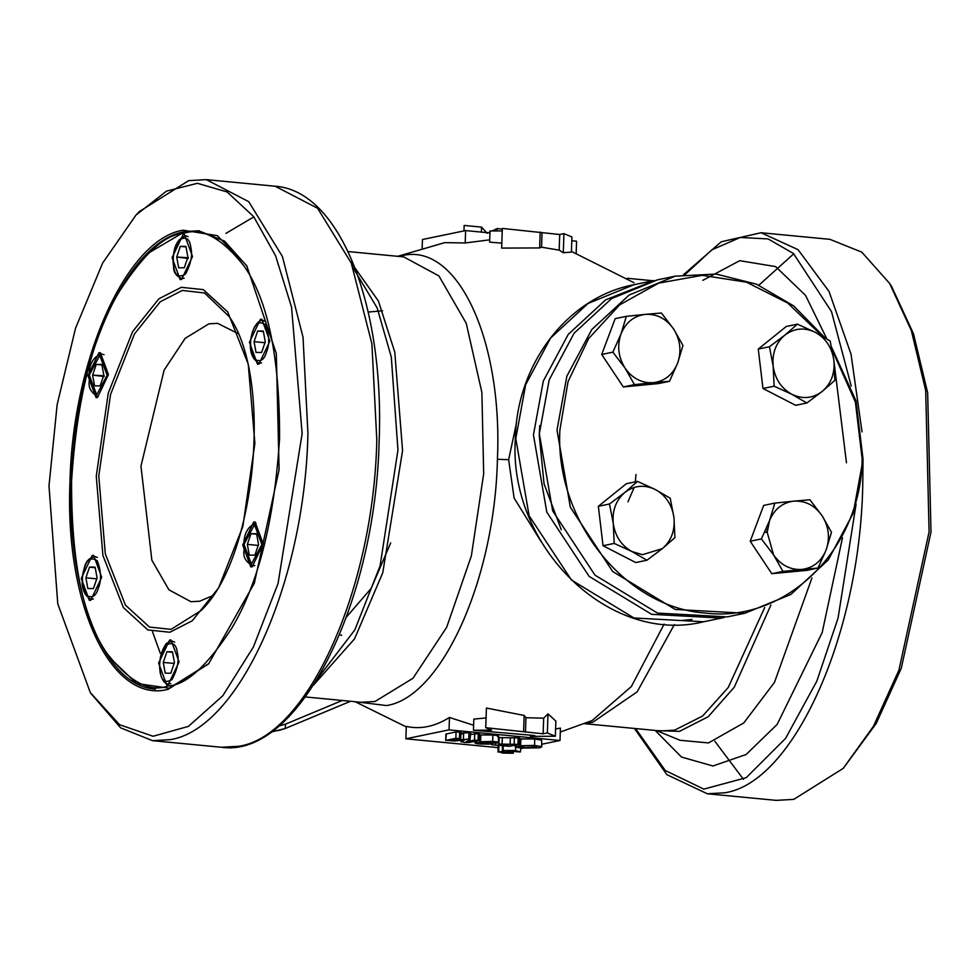 <?xml version="1.0" encoding="UTF-8"?>
<svg xmlns="http://www.w3.org/2000/svg" width="980" height="980" viewBox="0 0 980 980"><rect width="100%" height="100%" fill="white"/><g stroke="black" fill="none" stroke-linecap="round" stroke-linejoin="round"><path stroke-width="1.47" d="M833.894 360.395C835.046 373.331 831.163 383.67 822.232 391.412L834.838 380.399L833.894 360.395L830.146 340.979L815.189 332.269C825.748 338.161 831.983 347.533 833.894 360.395M784.833 335.16C794.229 328.116 804.347 327.161 815.189 332.269L797.438 324.16L784.833 335.16L769.423 346.761L773.171 366.177L774.114 386.181L791.877 394.303C781.317 388.411 775.082 379.04 773.171 366.177L772.926 360.358C773.465 349.799 777.434 341.408 784.833 335.16M822.232 391.412C812.837 398.456 802.718 399.424 791.877 394.303L806.822 403.001L822.232 391.412M806.822 403.001L795.662 405.316L762.967 388.497L758.263 349.064L769.423 346.761M758.263 349.064L786.279 326.463L797.438 324.16M774.114 386.181L762.967 388.497M368.198 312.069L382.592 310.77M515.174 746.625L518.812 746.307L523.786 747.654L534.909 747.336C537.714 746.846 537.04 746.344 532.887 745.817L521.642 745.731L534.529 745.4L541.438 746.589L539.833 747.826L521.911 748.058C516.705 747.556 514.647 746.981 515.725 746.331L515.762 744.996M541.658 740.182L541.781 746.981L541.658 740.182L534.749 739.006L520.846 738.895L521.85 739.337L520.846 738.895L520.625 745.302L521.642 745.731M534.529 745.4L534.749 739.006M536.587 746.662L534.909 747.336L534.957 746.074M523.786 747.654L523.847 745.792M520.503 740.488L519.033 739.9M520.233 746.748L520.441 740.353M518.812 746.307L518.885 744.347M498.881 737.683L498.673 744.077L518.849 744.359L509.441 746.307L492.327 744.837L505.178 745.78L508.204 745.143L498.93 743.967L499.139 737.805M495.574 744.861L495.635 743.195M505.178 745.78L505.202 744.861M492.132 743.269L492.083 744.947L492.377 743.269M519.057 737.952L499.151 737.573M518.849 744.359L518.016 743.82L518.224 737.413M514.169 743.918L514.39 737.511M510.115 744.751L510.323 738.357M502.091 743.979L502.311 737.585M486.925 741.591L486.889 742.632L484.867 741.787L492.989 742.007M493.577 742.289L486.889 742.632M487.011 743.22L481.756 743.685L481.793 742.816M481.756 743.685L480.077 742.975L487.44 743.44M492.658 741.395C497.693 741.872 499.273 742.399 497.387 742.963L490.294 743.208L490.907 744.077L480.261 744.016C475.716 743.587 474.234 743.122 475.815 742.607L481.572 742.375L480.592 741.358L480.8 734.963L479.918 735.343L479.71 741.75L492.658 741.395L492.867 734.988L480.8 734.963M475.08 741.272L475.031 742.963L475.863 741.113M490.294 743.208L490.907 744.077M497.607 736.568C499.482 735.992 497.901 735.478 492.867 734.988M498.538 736.139L498.33 742.546L497.387 742.963M479.073 734.094L478.301 733.591L478.093 739.998L478.853 740.5L469.175 742.497L464.826 742.497L461.458 741.676L464.606 739.961L454.487 741.015L446.182 740.292L455.847 738.295L456.068 731.889L445.912 734.081L445.704 740.476L446.39 733.898M455.847 738.295L460.196 738.712L451.719 740.464L468.759 739.104L469.971 739.839L466.015 741.836L474.492 740.084L478.853 740.5M478.301 733.591L470.633 734.522M474.492 740.084L474.712 733.677M470.18 733.444L468.967 732.709L460.894 733.114M468.759 739.104L468.967 732.709M470.682 733.101L469.971 739.839M463.418 739.214L463.626 732.82M460.404 732.305L456.068 731.889M460.196 738.712L459.449 738.21L459.669 731.815M460.87 733.971L463.601 733.689M461.115 740.329L461.066 741.97L461.494 740.28M513.299 750.852L513.214 753.265L502.74 753.069L498.673 751.783L503.892 751.513L503.095 750.533L515.541 750.533L520.356 752.003L507.505 750.937L512.405 752.273L503.095 752.162L510.568 752.334M510.555 752.812L512.418 752.897M504.798 752.787L504.823 752.015M512.405 752.273L511.413 751.905L511.45 750.754M509.441 751.734L509.478 750.754M507.505 750.937L506.893 751.195M498.195 745.682L497.987 752.113L498.673 751.783L498.881 745.388M502.471 746.098L502.311 750.888L503.095 750.533L503.23 746.172M515.541 750.533L515.652 746.993M520.919 747.948L520.356 752.003M520.907 748.585L522.989 748.144M541.866 744.236L560.009 740.488L449.048 729.867L405.879 738.798L498.134 747.63M449.048 729.867L449.465 717.47C434.875 726.584 420.481 729.561 406.296 726.413L405.879 738.798M449.465 717.47L473.61 725.261M555.599 728.961L560.425 728.091L560.009 740.488M491.593 730.137L473.438 730.259L534.725 735.539L530.523 736.409L555.354 736.237L547.355 732.93L543.153 733.8L485.749 727.711L491.593 730.137M543.153 733.8L543.667 718.181L547.991 713.844L547.355 732.93M547.991 713.844L555.856 721.084L555.354 736.237M530.523 736.409L530.56 735.135M473.438 730.259L473.818 719.087L486.068 717.936M485.749 727.711L486.399 708.062L524.153 715.449L525.954 717.715L543.667 718.181M523.626 731.337L524.153 715.449M525.476 732.109L525.954 717.715M561.307 529.751L544.047 483.814L539.233 434.899L539.784 425.516M724.293 617.461L721.366 618.098L651.627 614.313L589.115 576.375L546.803 512.136L533.438 434.936L543.312 381.036L568.278 334.364L605.677 299.831L654.554 280.488M501.821 243.126L489.632 242.146L490.012 230.974L502.226 230.888M563.917 233.632L563.292 252.718L571.413 252.105L571.916 236.952L563.917 233.632L559.715 234.514L502.311 228.426L501.662 248.087L539.662 247.94L540.188 232.052M563.292 252.718L559.188 250.121L559.715 234.514M559.188 250.121L541.56 247.205L542.038 232.811M541.56 247.205L539.662 247.94M576.167 253.587L576.571 241.203L571.793 240.737M489.939 232.909L465.61 230.582L422.441 239.512L422.16 247.977M489.718 239.831L465.206 242.967L465.61 230.582M481.401 232.089L481.572 227.103L464.153 225.437L463.969 230.925M481.572 227.103L487.207 233.326M465.206 242.967L444.761 242.636L397.77 256.307M302.146 433.589L278.05 583.517L253.416 646.947L222.766 695.8L188.43 726.376L153.113 736.262L119.536 724.698L90.295 692.566L57.771 603.815L49 485.982L57.134 404.716L75.546 328.214L102.606 263.118L136 215.049L166.441 191.149L197.397 183.297L227.066 191.945L253.661 216.605L275.601 255.792L291.55 307.132L302.146 433.589M136.061 215L139.221 211.631L188.675 180.639L206.253 179.634L248.736 201.672L282.424 256.527L303.028 337.23L307.941 433.552C304.756 582.537 238.679 729.304 170.128 739.667L152.549 740.672L120.65 727.846L90.711 693.228M184.804 231.635L146.437 254.273M107.996 656.073L136.538 683.464L169.148 688.205L209.071 663.399M247.193 266.401L224.555 241.129L198.658 230.766L184.301 231.586M167.96 689.369L208.581 663.913L254.322 583.247L279.104 469.677L276.311 353.51L246.703 265.617L217.229 235.629L183.186 230.202C126.886 238.704 72.606 359.256 69.997 481.633C64.472 604.623 111.438 704.216 167.96 689.369M398.921 256.417L401.482 255.829C456.839 241.288 502.838 338.835 497.424 459.289C494.863 579.155 441.711 697.221 386.561 705.563L356.291 701.827M560.291 732.023L592.067 720.594L631.365 686.527L664.146 624.064M685.13 274.51L711.921 249.802L740.268 237.479L768.112 238.924L793.433 253.477L831.518 311.64L851.24 386.132M856.104 504.063L838.059 618.123L816.842 681.112L785.568 738.393L746.197 777.679L703.836 789.12L665.261 770.501L635.604 728.569M634.428 728.446L666.865 774.666L707.327 793.776L776.197 800.366L793.776 799.361L843.241 768.369L873.462 726.254L898.93 670.149L929.089 531.907L925.696 390.457L911.339 330.554L889.656 283.453L861.812 252.154L829.901 239.328L761.031 232.738L798.026 249.643L829.007 291.415L851.02 354.148L862.008 431.886M843.241 768.369L876.23 723.448L901.294 668.225L931 532.067L927.656 392.796L913.507 333.788L891.727 286.748M793.776 253.771L758.888 285.18M714.824 741.211L743.465 779.333M636.02 474.479L635.31 481.854M634.06 487.66L627.935 501.858M339.521 634.721L341.702 635.31M346.418 617.069L371.212 588.331L390.714 542.908M163.256 662.443L166.894 651.749L172.48 651.798L174.452 662.541L170.814 673.236L165.216 673.174L163.256 662.443L174.146 663.411M166.894 651.749L172.578 652.3M177.343 652.692C176.314 643.983 172.431 641.533 165.73 645.367C160.193 655.645 158.405 664.611 160.353 672.28C161.394 681.002 165.265 683.44 171.978 679.606C177.515 669.328 179.303 660.361 177.343 652.692M174.697 642.084L172.431 641.226C168.033 642.084 165.645 643.419 165.277 645.244C160.414 652.839 158.723 662.014 160.193 672.733C161.847 679.961 164.554 683.734 168.327 684.052L170.728 683.636M831.665 347.349L855.969 400.759L863.074 459.363L853.2 513.251L828.247 559.935L790.836 594.468L744.91 613.235L727.258 616.885L657.519 613.1L595.007 575.162L552.683 510.923L539.331 433.711L549.204 379.824L574.158 333.139L611.569 298.606L657.494 279.851L675.147 276.189L716.062 274.045L756.536 284.2L793.665 305.907L824.768 337.61M744.91 613.235L675.183 609.45L612.672 571.499L570.348 507.26L556.995 430.061L566.869 376.161L591.822 329.488L629.234 294.956L675.147 276.189M832.241 350.056L855.405 402.106L862.143 458.971C861.249 549.241 786.107 623.121 705.429 613.063C624.591 607.661 554.815 519.915 559.886 430.036L568.045 381.637L588.563 338.676L619.679 304.854L658.683 283.122L702.219 275.331L746.515 282.179L787.736 303.053L822.33 336.165M169.589 640.087L158.625 663.068L166.698 684.971L168.107 684.898L179.083 661.904L170.998 640.001L169.589 640.087M260.411 319.321L249.435 342.314L257.507 364.205L258.916 364.131L269.892 341.138L261.819 319.247L260.411 319.321M183.04 234.686L172.076 257.667L180.149 279.57L181.557 279.484L192.521 256.503L184.448 234.6L183.04 234.686M92.23 555.44L81.254 578.433L89.339 600.324L90.748 600.25L101.712 577.257L93.639 555.366L92.23 555.44M98.956 352.739L87.98 375.732L96.065 397.623L97.473 397.549L108.437 374.556L100.364 352.665L98.956 352.739M253.685 522.022L242.709 545.015L250.782 566.905L252.191 566.832L263.167 543.839L255.094 521.948L253.685 522.022M237.907 333.519L217.597 323.339L208.875 323.841L185.159 338.345L164.113 370.146L140.961 466.149L151.863 560.205L168.94 589.825L190.953 601.72L199.675 601.218L212.819 595.583M266.621 351.649C269.769 344.041 269.378 335.05 265.457 324.686C259.357 320.742 255.106 323.106 252.705 331.791C249.557 339.411 249.949 348.402 253.869 358.766C259.97 362.71 264.22 360.346 266.621 351.649M265.519 321.318L261.905 320.534M263.24 320.46C259.541 319.725 256 323.363 252.607 331.387C248.124 347.422 250.304 358.043 259.149 363.286L261.538 362.87M256.025 352.42L261.623 352.469L265.262 341.775L263.302 331.032L257.703 330.983L254.065 341.677L256.025 352.42M265.09 342.706L254.065 341.677M263.4 331.595L257.703 330.983M258.401 545.431L247.34 544.378L249.3 555.121L254.898 555.17L258.536 544.476L256.576 533.733L250.978 533.684L256.65 534.173M247.34 544.378L250.978 533.684M254.482 524.704L244.02 544.353L251.395 564.149L261.856 544.513L254.482 524.704M254.812 565.57L252.424 565.987C239.708 557.351 245.245 552.169 243.91 543.447C244.241 532.863 248.271 526.101 256.025 523.136L255.18 523.234M669.511 381.293L677.645 363.09C672.893 374.63 664.808 381.147 653.391 382.666L669.511 381.293L658.352 383.596L623.305 386.941L634.452 384.626L653.391 382.666L648.184 382.666C638.715 381.551 631.01 376.688 625.069 368.1C618.307 357.235 616.947 345.854 621.002 333.96C625.755 322.432 633.84 315.903 645.257 314.384L626.33 316.344L621.002 333.96L612.868 352.151L625.069 368.1L634.452 384.626M645.257 314.384C656.772 313.723 666.216 318.574 673.579 328.949C680.341 339.815 681.7 351.195 677.645 363.09L682.974 345.474L673.579 328.949L661.378 313L645.257 314.384M623.305 386.941L601.708 354.466L615.171 318.647L626.33 316.344M601.708 354.466L612.868 352.151M801.897 569.429C790.37 570.091 780.938 565.24 773.563 554.864L782.959 571.389L818.018 568.045L826.152 549.854C821.399 561.393 813.314 567.91 801.897 569.429M822.085 515.713C828.847 526.579 830.207 537.959 826.152 549.854L831.481 532.238L822.085 515.713L809.884 499.763L793.763 501.148C805.278 500.474 814.723 505.337 822.085 515.713M774.837 503.108L769.508 520.723C774.261 509.184 782.346 502.666 793.763 501.148L774.837 503.108L763.677 505.411L750.215 541.23L761.374 538.914L773.563 554.864L767.217 532.361L769.508 520.723L761.374 538.914M767.217 532.361L764.608 532.287M782.959 571.389L771.799 573.692L750.215 541.23M818.018 568.045L806.859 570.36L771.799 573.692M99.752 355.422L89.29 375.058L96.677 394.866L107.126 375.23L99.752 355.422M104.064 354.736L101.295 353.854C93.553 356.818 89.511 363.58 89.192 374.164C90.515 382.886 84.99 388.068 97.694 396.704L98.074 396.729M104.211 375.83L92.61 375.095L96.248 364.401L101.847 364.45L103.806 375.193L100.168 385.887L94.57 385.838L92.61 375.095L104.162 376.553M101.932 364.952L96.248 364.401M190.794 247.291C189.753 238.569 185.882 236.131 179.168 239.965C173.644 250.243 171.855 259.21 173.803 266.879C174.844 275.588 178.715 278.038 185.428 274.204C190.953 263.926 192.742 254.959 190.794 247.291M188.148 236.682L185.882 235.813C176.094 239.108 172.027 249.606 173.644 267.332C173.485 272.256 176.192 276.029 181.778 278.639L184.167 278.234M188.307 257.777L176.706 257.029L178.666 267.773L184.264 267.822L187.891 257.14L185.931 246.397L180.332 246.348L186.029 246.899M188.246 258.487L176.706 257.029L180.332 246.348M637.527 481.388L624.922 492.401C634.317 485.357 644.436 484.39 655.277 489.51L637.527 481.388L626.367 483.704L598.351 506.305L609.511 503.99L613.26 523.418C612.096 510.482 615.991 500.143 624.922 492.401L609.511 503.99M631.953 551.544C621.406 545.652 615.171 536.28 613.26 523.418L614.203 543.422L631.953 551.544L646.91 560.241L662.321 548.653L642.488 554.668L631.953 551.544M670.222 498.208L655.277 489.51C665.824 495.402 672.06 504.774 673.971 517.636L670.222 498.208M673.971 517.636C675.134 530.572 671.251 540.899 662.321 548.653L674.914 537.64L673.971 517.636M646.91 560.241L635.751 562.545L603.043 545.725L614.203 543.422M603.043 545.725L598.351 506.305M84.537 567.922C81.389 575.529 81.769 584.521 85.689 594.885C91.789 598.829 96.04 596.465 98.441 587.779C101.589 580.16 101.197 571.168 97.277 560.805C91.177 556.861 86.926 559.225 84.537 567.922M97.338 557.436L95.072 556.579C89.339 557.681 85.787 561.332 84.439 567.506C79.944 583.541 82.124 594.174 90.969 599.405L93.357 598.988M95.219 567.665L89.523 567.101L95.121 567.151L97.081 577.894L93.443 588.588L87.857 588.539L85.885 577.796L89.523 567.101L95.231 567.775M96.861 578.862L85.885 577.796M766.556 532.336L767.475 529.016M496.983 230.925L497.056 228.585L492.132 230.962M489.976 232.003L488.408 232.762M502.287 229.087L497.056 228.585M842.469 537.861L822.171 632.602L777.128 724.453L746.111 754.502L712.926 765.992L681.492 757.05L655.191 730.443M656.355 730.553L680.096 740.292L708.503 742.926L743.783 722.934L774.457 682.423L811.918 578.016M721.366 618.111L703.701 621.761L633.962 617.976L571.463 580.025L529.139 515.798L515.786 438.587L525.66 384.699L550.613 338.014L588.024 303.482L633.938 284.714L651.602 281.064M692.052 619.47L682.435 620.426M272.318 731.141L278.982 730.431L285.156 728.532L285.621 724.098L278.773 726.058M285.156 728.532L350.534 701.276M285.462 728.397L350.497 701.276M342.24 700.48L285.621 724.098M376.81 440.143C373.625 589.127 307.549 735.894 238.998 746.258L221.419 747.262C298.802 758.52 375.585 602.774 379.15 440.682C384.552 305.882 339.938 190.549 275.123 186.225L317.606 208.262L351.293 263.118L371.898 343.821L376.81 440.143M253.869 216.874L225.927 233.375M152.476 631.61L160.267 653.268M317.41 678.846L354.87 629.834L380.093 565.84L397.954 450.077L391.314 357.1L377.178 307.965L353.131 267.834M350.926 262.211L378.427 301.056L394.781 352.139L402.572 450.629L382.776 572.724L354.576 638.813L313.551 685.057M305.393 696.952L361.069 702.28L375.022 701.484L412.96 678.283L446.635 627.396L471.356 555.917L483.679 473.793L481.891 392.49L466.247 323.314L438.905 275.907L403.699 256.882L348.023 251.554M541.034 541.499L514.12 498.048L508.632 459.718L516.497 422.968M508.632 459.718L497.424 459.289M674.387 624.579L637.123 691.892L592.704 722.321L585.795 723.24M770.88 605.052L734.265 687.201L708.197 716.723L679.495 731.362L657.458 730.651M584.693 723.693L660.606 730.958L674.558 730.161L702.66 716L728.25 687.47L764.682 607.539M702.844 280.329L739.716 260.692L775.609 266.597L805.511 295.323L826.826 338.872M834.213 363.396L846.475 462.793M707.327 793.776L724.906 792.771C793.469 782.408 859.534 635.64 862.719 486.656L863.025 460.784M183.076 233.608C201.255 226.858 221.554 237.626 243.983 265.935C267.92 299.978 279.79 357.43 279.582 438.256C274.388 520.123 258.524 583.308 231.978 627.812C207.356 665.849 186.053 685.24 168.07 685.963C149.891 692.725 129.593 681.945 107.163 653.636C83.227 619.593 71.368 562.153 71.565 481.315C76.758 399.448 92.622 336.263 119.168 291.771C143.803 253.722 165.106 234.343 183.076 233.608M169.859 632.247L192.288 620.757L218.589 587.902L242.856 526.456L254.886 443.364L248.246 364.144L227.74 311.971L203.276 289.627L181.3 287.324L158.858 298.814L132.57 331.669L108.29 393.115L96.261 476.207L102.9 555.427L123.407 607.612L147.882 629.944L169.859 632.247M182.317 290.447L204.538 292.983L229.198 316.589C273.346 378.194 256.086 558.441 201.059 610.552L171.071 629.344L149.487 627.077L125.44 605.126L105.301 553.859L98.772 476.023L110.581 394.389L134.444 334.009L160.279 301.742L182.317 290.447M520.552 739.03L520.343 745.425M515.235 745.106L515.186 746.601M519.62 737.732L519.412 744.139M479.588 733.885L479.379 740.292M460.931 732.109L460.723 738.504M512.712 750.815L512.663 752.162M703.701 621.761C609.205 645.269 508.179 546.644 515.309 438.82C516.681 363.862 567.8 297.173 633.938 284.714M270.995 732.097L285.315 728.483M221.419 747.262L152.549 740.672M275.123 186.225L206.253 179.634M633.986 282.718L571.438 251.431M355.127 701.717L406.271 726.915M653.145 280.758L627.323 278.283M683.489 274.731L721.243 241.778L761.031 232.738M892.155 287.434L889.656 283.453M199.418 230.839L184.559 231.684C132.668 240.504 83.41 338.578 73.463 448.852C60.27 571.034 98.221 686.257 155.551 689.099"/></g></svg>
